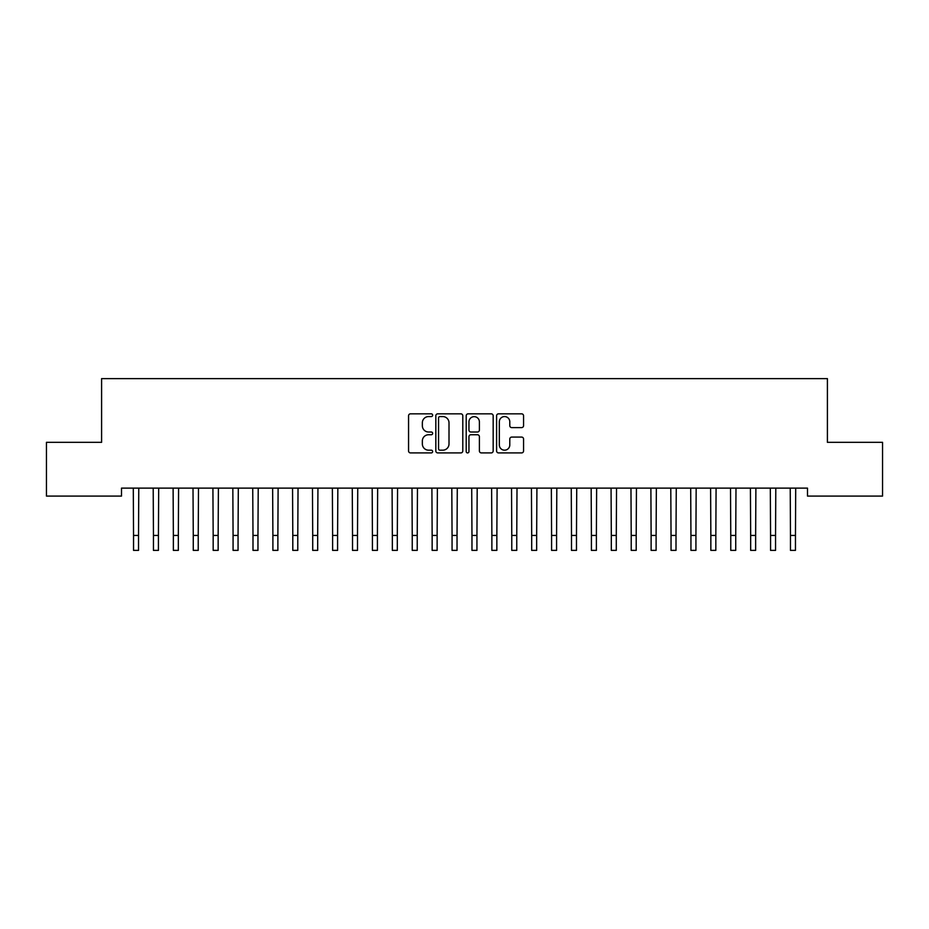 <?xml version="1.0" encoding="UTF-8"?>
<svg xmlns="http://www.w3.org/2000/svg" width="929" height="929" viewBox="0 0 929 929"><rect width="100%" height="100%" fill="white"/><g stroke="black" fill="none" stroke-linecap="round" stroke-linejoin="round"><path stroke-width="1.39" d="M432.647 415.205A1.37 1.37 0 0 0 431.277 413.835L410.525 413.835A1.951 1.951 0 0 0 408.563 415.786L408.563 450.96A1.951 1.951 0 0 0 410.525 452.911L431.277 452.911A1.37 1.37 0 0 0 432.647 451.552A1.37 1.37 0 0 0 431.277 450.182L428.594 450.182A6.248 6.248 0 0 1 422.347 443.923L422.347 440.996A6.248 6.248 0 0 1 428.594 434.749L431.277 434.749A1.37 1.37 0 0 0 432.647 433.378A1.37 1.37 0 0 0 431.277 432.008L428.594 432.008A6.248 6.248 0 0 1 422.347 425.749L422.347 422.823A6.248 6.248 0 0 1 428.594 416.575L431.277 416.575A1.37 1.37 0 0 0 432.647 415.205M521.61 427.607A1.951 1.951 0 0 0 523.561 425.656L523.561 415.786A1.951 1.951 0 0 0 521.61 413.835L498.548 413.835A1.951 1.951 0 0 0 496.597 415.786L496.597 450.96A1.951 1.951 0 0 0 498.548 452.911L521.61 452.911A1.951 1.951 0 0 0 523.561 450.96L523.561 439.045A1.951 1.951 0 0 0 521.61 437.083L511.74 437.083A1.951 1.951 0 0 0 509.789 439.045L509.789 444.956A5.226 5.226 0 0 1 504.563 450.182A5.226 5.226 0 0 1 499.326 444.956L499.326 421.801A5.226 5.226 0 0 1 504.563 416.575A5.226 5.226 0 0 1 509.789 421.801L509.789 425.656A1.951 1.951 0 0 0 511.74 427.607L521.61 427.607M807.498 488.12L121.502 488.12L121.502 496.086L46.45 496.086L46.45 442.332L101.598 442.332L101.598 378.626L827.402 378.626L827.402 442.332L882.55 442.332L882.55 496.086L807.498 496.086L807.498 488.12M462.793 415.786A1.951 1.951 0 0 0 460.83 413.835L437.78 413.835A1.951 1.951 0 0 0 435.829 415.786L435.829 450.96A1.951 1.951 0 0 0 437.78 452.911L460.83 452.911A1.951 1.951 0 0 0 462.793 450.96L462.793 415.786M468.17 413.835L491.22 413.835A1.951 1.951 0 0 1 493.171 415.786L493.171 450.96A1.951 1.951 0 0 1 491.22 452.911L481.35 452.911A1.951 1.951 0 0 1 479.399 450.96L479.399 436.7A1.951 1.951 0 0 0 477.448 434.749L470.898 434.749A1.951 1.951 0 0 0 468.948 436.7L468.948 451.552A1.37 1.37 0 0 1 467.577 452.911A1.37 1.37 0 0 1 466.207 451.552L466.207 415.786A1.951 1.951 0 0 1 468.17 413.835M439.928 416.575A1.37 1.37 0 0 0 438.558 417.934L438.558 448.812A1.37 1.37 0 0 0 439.928 450.182L442.761 450.182A6.248 6.248 0 0 0 449.009 443.923L449.009 422.823A6.248 6.248 0 0 0 442.761 416.575L439.928 416.575M479.399 421.894A5.226 5.226 0 0 0 474.173 416.668A5.226 5.226 0 0 0 468.948 421.894L468.948 430.057A1.951 1.951 0 0 0 470.898 432.008L477.448 432.008A1.951 1.951 0 0 0 479.399 430.057L479.399 421.894M133.288 488.12L133.544 535.441L138.526 535.441L138.769 488.12M133.544 535.441L133.544 550.374L138.526 550.374L138.526 535.441M153.204 488.12L153.448 535.441L158.429 535.441L158.685 488.12M153.448 535.441L153.448 550.374L158.429 550.374L158.429 535.441M173.108 488.12L173.363 535.441L178.333 535.441L178.589 488.12M173.363 535.441L173.363 550.374L178.333 550.374L178.333 535.441M193.011 488.12L193.267 535.441L198.237 535.441L198.492 488.12M193.267 535.441L193.267 550.374L198.237 550.374L198.237 535.441M212.915 488.12L213.171 535.441L218.152 535.441L218.396 488.12M213.171 535.441L213.171 550.374L218.152 550.374L218.152 535.441M232.831 488.12L233.074 535.441L238.056 535.441L238.312 488.12M233.074 535.441L233.074 550.374L238.056 550.374L238.056 535.441M252.734 488.12L252.99 535.441L257.96 535.441L258.216 488.12M252.99 535.441L252.99 550.374L257.96 550.374L257.96 535.441M272.638 488.12L272.894 535.441L277.876 535.441L278.119 488.12M272.894 535.441L272.894 550.374L277.876 550.374L277.876 535.441M292.554 488.12L292.798 535.441L297.779 535.441L298.035 488.12M292.798 535.441L292.798 550.374L297.779 550.374L297.779 535.441M312.458 488.12L312.713 535.441L317.683 535.441L317.939 488.12M312.713 535.441L312.713 550.374L317.683 550.374L317.683 535.441M332.361 488.12L332.617 535.441L337.587 535.441L337.842 488.12M332.617 535.441L332.617 550.374L337.587 550.374L337.587 535.441M352.265 488.12L352.521 535.441L357.502 535.441L357.746 488.12M352.521 535.441L352.521 550.374L357.502 550.374L357.502 535.441M372.181 488.12L372.424 535.441L377.406 535.441L377.662 488.12M372.424 535.441L372.424 550.374L377.406 550.374L377.406 535.441M392.084 488.12L392.34 535.441L397.31 535.441L397.566 488.12M392.34 535.441L392.34 550.374L397.31 550.374L397.31 535.441M411.988 488.12L412.244 535.441L417.226 535.441L417.469 488.12M412.244 535.441L412.244 550.374L417.226 550.374L417.226 535.441M431.904 488.12L432.148 535.441L437.129 535.441L437.385 488.12M432.148 535.441L432.148 550.374L437.129 550.374L437.129 535.441M451.808 488.12L452.063 535.441L457.033 535.441L457.289 488.12M452.063 535.441L452.063 550.374L457.033 550.374L457.033 535.441M471.711 488.12L471.967 535.441L476.937 535.441L477.192 488.12M471.967 535.441L471.967 550.374L476.937 550.374L476.937 535.441M491.615 488.12L491.871 535.441L496.852 535.441L497.096 488.12M491.871 535.441L491.871 550.374L496.852 550.374L496.852 535.441M511.531 488.12L511.774 535.441L516.756 535.441L517.012 488.12M511.774 535.441L511.774 550.374L516.756 550.374L516.756 535.441M531.434 488.12L531.69 535.441L536.66 535.441L536.916 488.12M531.69 535.441L531.69 550.374L536.66 550.374L536.66 535.441M551.338 488.12L551.594 535.441L556.576 535.441L556.819 488.12M551.594 535.441L551.594 550.374L556.576 550.374L556.576 535.441M571.254 488.12L571.498 535.441L576.479 535.441L576.735 488.12M571.498 535.441L571.498 550.374L576.479 550.374L576.479 535.441M591.158 488.12L591.413 535.441L596.383 535.441L596.639 488.12M591.413 535.441L591.413 550.374L596.383 550.374L596.383 535.441M611.061 488.12L611.317 535.441L616.287 535.441L616.542 488.12M611.317 535.441L611.317 550.374L616.287 550.374L616.287 535.441M630.965 488.12L631.221 535.441L636.202 535.441L636.446 488.12M631.221 535.441L631.221 550.374L636.202 550.374L636.202 535.441M650.881 488.12L651.124 535.441L656.106 535.441L656.362 488.12M651.124 535.441L651.124 550.374L656.106 550.374L656.106 535.441M670.784 488.12L671.04 535.441L676.01 535.441L676.266 488.12M671.04 535.441L671.04 550.374L676.01 550.374L676.01 535.441M690.688 488.12L690.944 535.441L695.926 535.441L696.169 488.12M690.944 535.441L690.944 550.374L695.926 550.374L695.926 535.441M710.604 488.12L710.848 535.441L715.829 535.441L716.085 488.12M710.848 535.441L710.848 550.374L715.829 550.374L715.829 535.441M730.508 488.12L730.763 535.441L735.733 535.441L735.989 488.12M730.763 535.441L730.763 550.374L735.733 550.374L735.733 535.441M750.411 488.12L750.667 535.441L755.637 535.441L755.892 488.12M750.667 535.441L750.667 550.374L755.637 550.374L755.637 535.441M770.315 488.12L770.571 535.441L775.552 535.441L775.796 488.12M770.571 535.441L770.571 550.374L775.552 550.374L775.552 535.441M790.231 488.12L790.474 535.441L795.456 535.441L795.712 488.12M790.474 535.441L790.474 550.374L795.456 550.374L795.456 535.441M133.544 550.374L138.526 550.374M153.448 550.374L158.429 550.374M173.363 550.374L178.333 550.374M193.267 550.374L198.237 550.374M213.171 550.374L218.152 550.374M233.074 550.374L238.056 550.374M252.99 550.374L257.96 550.374M272.894 550.374L277.876 550.374M292.798 550.374L297.779 550.374M312.713 550.374L317.683 550.374M332.617 550.374L337.587 550.374M352.521 550.374L357.502 550.374M372.424 550.374L377.406 550.374M392.34 550.374L397.31 550.374M412.244 550.374L417.226 550.374M432.148 550.374L437.129 550.374M452.063 550.374L457.033 550.374M471.967 550.374L476.937 550.374M491.871 550.374L496.852 550.374M511.774 550.374L516.756 550.374M531.69 550.374L536.66 550.374M551.594 550.374L556.576 550.374M571.498 550.374L576.479 550.374M591.413 550.374L596.383 550.374M611.317 550.374L616.287 550.374M631.221 550.374L636.202 550.374M651.124 550.374L656.106 550.374M671.04 550.374L676.01 550.374M690.944 550.374L695.926 550.374M710.848 550.374L715.829 550.374M730.763 550.374L735.733 550.374M750.667 550.374L755.637 550.374M770.571 550.374L775.552 550.374M790.474 550.374L795.456 550.374"/></g></svg>
